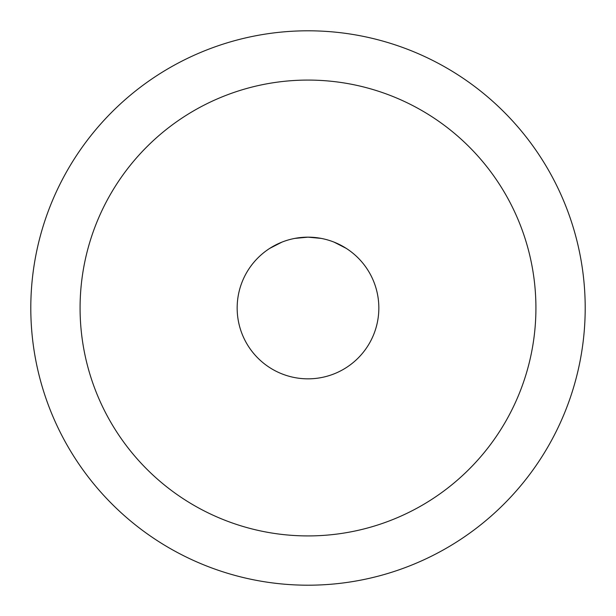 <?xml version="1.0" encoding="UTF-8"?>
<svg xmlns="http://www.w3.org/2000/svg" width="616" height="616" viewBox="0 0 616 616"><rect width="100%" height="100%" fill="white"/><g stroke="black" fill="none" stroke-linecap="round" stroke-linejoin="round"><path stroke-width="0.92" d="M585.2 308A277.2 277.2 0 0 0 308 30.8A277.2 277.2 0 0 0 30.8 308A277.2 277.2 0 0 0 308 585.2A277.2 277.2 0 0 0 585.2 308M584.361 286.401L584.099 283.36M331.115 31.762L329.599 31.639M286.401 31.639L283.36 31.901M31.762 284.885L31.639 286.401M329.599 584.361L332.64 584.099M284.885 584.238L286.401 584.361M584.238 331.115L584.361 329.599M31.639 329.599L31.901 332.64M321.105 238.384L308 237.16L321.129 238.384M334.265 242.211L346.338 248.425M354.662 254.701L355.34 255.301M360.707 260.668L361.053 261.053M346.238 248.371L334.134 242.157M237.16 308A70.84 70.84 0 0 1 308 237.16A70.84 70.84 0 0 1 378.84 308A70.84 70.84 0 0 1 308 378.84A70.84 70.84 0 0 1 237.16 308M308 237.16L294.864 238.392L308 237.16M281.858 242.157L269.723 248.394M261.122 254.893L260.699 255.263M269.746 248.379L281.889 242.15M535.92 308A227.92 227.92 0 0 1 308 535.92A227.92 227.92 0 0 1 80.08 308A227.92 227.92 0 0 1 308 80.08A227.92 227.92 0 0 1 535.92 308"/></g></svg>
